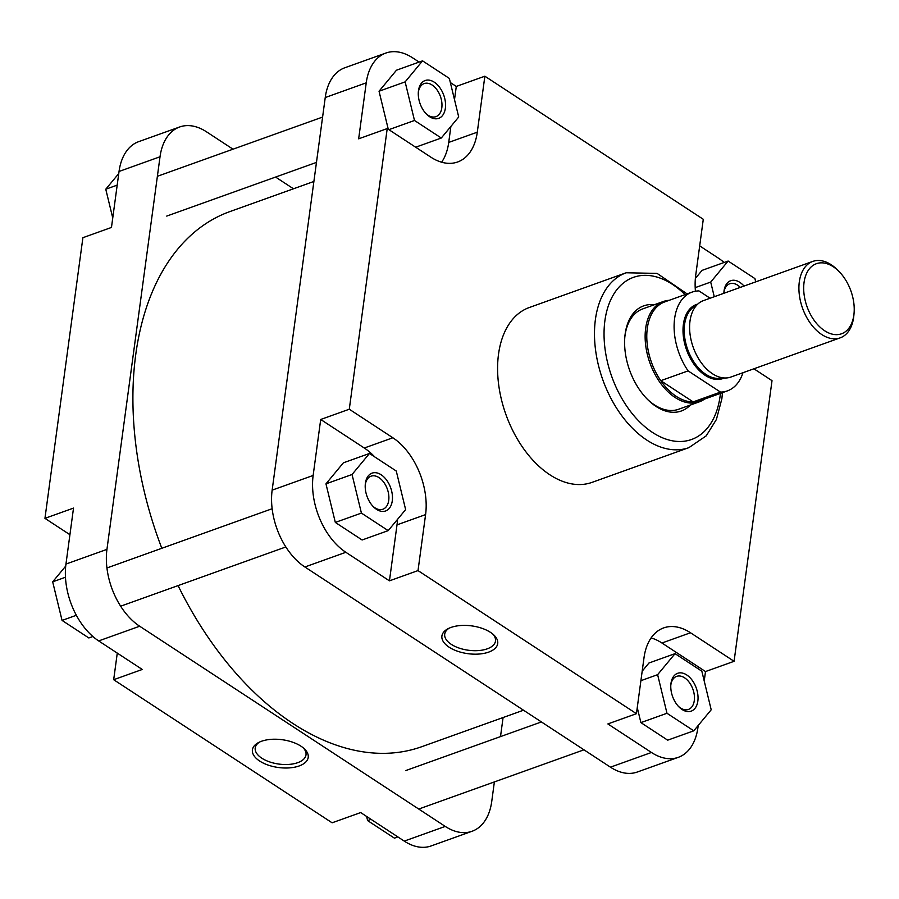 <?xml version="1.0" encoding="UTF-8"?>
<svg xmlns="http://www.w3.org/2000/svg" width="899" height="899" viewBox="0 0 899 899"><rect width="100%" height="100%" fill="white"/><g stroke="black" fill="none" stroke-linecap="round" stroke-linejoin="round"><path stroke-width="1.35" d="M299.153 765.959A28.161 14.024 7.7 0 1 261.137 761.947A28.161 14.024 7.7 0 1 258.541 742.552A28.161 14.024 7.7 0 1 261.474 741.27A28.161 14.024 7.7 0 1 304.244 748.732A28.161 14.024 7.7 0 1 299.153 765.959M259.744 741.967A25.622 12.755 -172.3 0 0 255.215 748.002A25.622 12.755 -172.3 0 0 269.543 761.88A25.622 12.755 -172.3 0 0 297.749 762.667A25.622 12.755 -172.3 0 0 305.997 754.868A25.622 12.755 -172.3 0 0 303.244 747.844M111.465 227.447L119.039 171.473A59.222 37.061 -109.7 0 1 138.66 141.671L179.654 126.984A59.222 37.061 70.3 0 0 160.022 156.774L106.947 549.379A59.222 37.061 70.3 0 0 139.671 626.221L98.676 640.92A59.222 37.061 -109.7 0 1 65.953 564.078L73.516 508.092L44.95 518.341L82.899 237.696L111.465 227.447M404.258 841.104L445.241 826.406A59.222 37.061 70.3 0 0 472.11 831.249L431.115 845.948A59.222 37.061 -109.7 0 1 404.258 841.104L360.679 812.561L332.113 822.799L113.679 679.711L117.275 653.101M113.679 679.711L142.256 669.463L98.676 640.92M503.08 717.537L500.507 736.596M494.371 781.928L491.742 801.459A59.222 37.061 70.3 0 1 472.11 831.249M293.467 188.79L275.566 177.058M233.01 149.189L206.523 131.827A59.222 37.061 70.3 0 0 179.654 126.984M445.241 826.406L139.671 626.221M44.95 518.341L69.92 534.703M92.889 636.514L88.844 637.964L62.053 620.411L52.681 581.833L65.706 566.112M62.053 620.411L76.348 615.287M52.681 581.833L65.47 577.248M397.852 836.913L394.414 838.149L367.624 820.596L366.612 816.449M367.624 820.596L371.062 819.36M112.746 217.963L105.767 189.217L118.758 173.552M105.767 189.217L117.185 185.127M523.51 710.21L421.811 746.676A284.241 177.89 -109.7 0 1 178.069 585.597M161.82 548.289A284.241 177.89 -109.7 0 1 135.749 354.554A284.241 177.89 -109.7 0 1 229.953 211.557L313.886 181.463M804.054 282.432A37.219 23.295 70.3 0 0 824.63 330.742A37.219 23.295 70.3 0 0 853.859 315.055A37.219 23.295 70.3 0 0 854.05 313.346A37.219 23.295 70.3 0 0 839.059 271.532A37.219 23.295 70.3 0 0 804.054 282.432M854.05 313.346L853.848 315.571A40.601 25.408 -109.7 0 1 853.634 317.437A40.601 25.408 -109.7 0 1 840.183 337.855A40.601 25.408 -109.7 0 1 810.651 323.651A40.601 25.408 -109.7 0 1 799.312 281.848A40.601 25.408 -109.7 0 1 812.775 261.418A40.601 25.408 -109.7 0 1 837.486 269.947L839.059 271.532M669.182 300.311A53.299 33.353 70.3 0 0 663.316 301.513A53.299 33.353 70.3 0 0 645.662 328.326A53.299 33.353 70.3 0 0 660.54 383.21A53.299 33.353 70.3 0 0 699.298 401.853A53.299 33.353 70.3 0 0 704.58 399.055M710.098 298.221L698.928 290.905A52.445 32.825 70.3 0 0 692.005 292.13L664.687 301.929A52.445 32.825 70.3 0 0 647.302 328.315A52.445 32.825 70.3 0 0 660.776 380.682A52.445 32.825 70.3 0 0 693.174 401.898A52.445 32.825 70.3 0 0 700.085 400.673L727.415 390.874A52.445 32.825 70.3 0 0 742.967 372.714M692.005 292.13A52.445 32.825 70.3 0 0 674.621 318.516A52.445 32.825 70.3 0 0 688.106 370.882L720.492 392.099A52.445 32.825 70.3 0 0 727.415 390.874M812.775 261.418L703.456 300.603A40.601 25.408 70.3 0 0 690.005 321.033A40.601 25.408 70.3 0 0 701.344 362.848A40.601 25.408 70.3 0 0 730.865 377.052L840.183 337.855M720.492 392.099L693.174 401.898L660.776 380.682L688.106 370.882M723.864 293.288A20.093 12.575 -109.7 0 1 723.953 291.737A20.093 12.575 -109.7 0 1 724.055 290.815A20.093 12.575 -109.7 0 1 744.001 286.073M740.327 287.388A17.553 10.99 70.3 0 0 729.707 283.769A17.553 10.99 70.3 0 0 723.886 292.591A17.553 10.99 70.3 0 0 723.886 292.602M418.484 90.63A20.093 12.575 -109.7 0 1 434.251 82.169A20.093 12.575 -109.7 0 1 445.365 108.24A20.093 12.575 -109.7 0 1 426.474 114.128A20.093 12.575 -109.7 0 1 418.372 91.552A20.093 12.575 -109.7 0 1 418.484 90.63M425.868 113.499A17.553 10.99 70.3 0 0 435.981 116.634A17.553 10.99 70.3 0 0 441.802 107.801A17.553 10.99 70.3 0 0 436.903 89.72A17.553 10.99 70.3 0 0 424.137 83.585A17.553 10.99 70.3 0 0 418.316 92.417A17.553 10.99 70.3 0 0 418.316 92.428M365.399 483.246A20.093 12.575 -109.7 0 1 381.176 474.784A20.093 12.575 -109.7 0 1 392.279 500.855A20.093 12.575 -109.7 0 1 373.388 506.744A20.093 12.575 -109.7 0 1 365.297 484.168A20.093 12.575 -109.7 0 1 365.399 483.246M372.782 506.115A17.553 10.99 70.3 0 0 382.895 509.239A17.553 10.99 70.3 0 0 388.716 500.406A17.553 10.99 70.3 0 0 383.817 482.336A17.553 10.99 70.3 0 0 371.051 476.189A17.553 10.99 70.3 0 0 365.23 485.022A17.553 10.99 70.3 0 0 365.23 485.033M670.969 683.431A20.093 12.575 -109.7 0 1 686.746 674.958A20.093 12.575 -109.7 0 1 697.849 701.04A20.093 12.575 -109.7 0 1 678.959 706.917A20.093 12.575 -109.7 0 1 670.868 684.353A20.093 12.575 -109.7 0 1 670.969 683.431M678.363 706.288A17.553 10.99 70.3 0 0 688.477 709.423A17.553 10.99 70.3 0 0 694.286 700.591A17.553 10.99 70.3 0 0 689.387 682.521A17.553 10.99 70.3 0 0 676.621 676.374A17.553 10.99 70.3 0 0 670.8 685.207A17.553 10.99 70.3 0 0 670.8 685.218M450.972 627.446A28.161 14.024 7.7 0 1 493.742 634.896A28.161 14.024 7.7 0 1 488.651 652.123A28.161 14.024 7.7 0 1 450.635 648.123A28.161 14.024 7.7 0 1 448.039 628.716A28.161 14.024 7.7 0 1 450.972 627.446M449.242 628.143A25.622 12.755 -172.3 0 0 444.713 634.166A25.622 12.755 -172.3 0 0 459.052 648.055A25.622 12.755 -172.3 0 0 487.247 648.831A25.622 12.755 -172.3 0 0 495.495 641.032A25.622 12.755 -172.3 0 0 492.742 634.02M690.297 405.078A55.828 34.937 -109.7 0 1 647.359 399.257A55.828 34.937 -109.7 0 1 624.872 336.518A55.828 34.937 -109.7 0 1 625.165 333.956A55.828 34.937 -109.7 0 1 654.326 304.739M663.316 301.513L642.661 308.93A53.299 33.353 70.3 0 0 624.996 335.743A53.299 33.353 70.3 0 0 624.794 337.372M498.518 354.24A92.889 58.132 70.3 0 0 524.454 449.882A92.889 58.132 70.3 0 0 592.003 482.381L688.892 447.646A92.889 58.132 -109.7 0 1 621.344 415.147A92.889 58.132 -109.7 0 1 595.408 319.505A92.889 58.132 -109.7 0 1 626.187 272.768L529.297 307.514A92.889 58.132 70.3 0 0 498.518 354.24M724.088 262.486A59.222 37.061 70.3 0 0 718.29 258.08L699.692 245.899M755.711 281.87L754.924 278.589L728.134 261.036L702.04 270.385L695.365 278.443M419.114 62.087L412.72 57.896A59.222 37.061 70.3 0 0 385.851 53.052A59.222 37.061 70.3 0 0 366.23 82.843L358.656 138.828L387.222 128.579L430.801 157.123A59.222 37.061 70.3 0 0 457.658 161.977A59.222 37.061 70.3 0 0 477.29 132.187L484.864 76.201L703.288 219.289L695.714 275.274A59.222 37.061 70.3 0 0 695.433 291.231M441.623 162.213A59.222 37.061 70.3 0 0 448.725 142.424L450.882 126.444M454.501 99.654L456.287 86.439L450.354 82.551M422.552 60.851L405.134 81.888L414.495 120.477L441.285 138.019L458.715 116.994L449.343 78.404L422.552 60.851L396.47 70.212L379.041 91.237L388.278 129.265M374.703 456.894A59.222 37.061 70.3 0 0 364.286 448.017L320.707 419.473L313.144 475.447A59.222 37.061 70.3 0 0 345.868 552.301L389.447 580.844L397.01 524.859A59.222 37.061 70.3 0 0 397.515 519.397M369.478 453.467L343.384 462.816L325.966 483.853L335.327 522.431L362.117 539.984L388.199 530.635L405.629 509.598L396.268 471.02L369.478 453.467L352.048 474.503L361.409 513.082L388.199 530.635M704.22 681.037L705.501 671.553L734.078 661.304L690.499 632.761A59.222 37.061 70.3 0 0 663.642 627.918A59.222 37.061 70.3 0 0 644.01 657.708L636.436 713.694L607.87 723.931L651.449 752.474A59.222 37.061 70.3 0 0 678.307 757.329A59.222 37.061 70.3 0 0 697.939 727.527L698.22 725.448M705.501 671.553L661.934 643.01A59.222 37.061 70.3 0 0 651.101 637.919M637.256 707.625L640.897 722.616L667.687 740.169L693.77 730.82L711.199 709.783L701.838 671.193L675.048 653.652L657.619 674.677L666.979 713.267L693.77 730.82M675.048 653.652L648.966 663.001L642.189 671.171M646.763 398.65A53.299 33.353 70.3 0 0 678.633 409.259L699.298 401.853M366.23 82.843L325.236 97.541L272.15 490.146L313.144 475.447M325.236 97.541A59.222 37.061 -109.7 0 1 344.856 67.751L385.851 53.052M678.307 757.329L637.324 772.016A59.222 37.061 -109.7 0 1 610.455 767.173L651.449 752.474M345.868 552.301L304.885 566.988L610.455 767.173M304.885 566.988A59.222 37.061 -109.7 0 1 272.15 490.146M734.078 661.304L772.016 380.659L753.901 368.792M636.436 713.694L418.013 570.595L425.587 514.61A59.222 37.061 70.3 0 0 392.852 437.768L349.284 409.225L387.222 128.579M389.447 580.844L418.013 570.595M320.707 419.473L349.284 409.225M456.287 86.439L484.864 76.201M657.619 674.677L640.908 680.678M666.979 713.267L640.897 722.616M352.048 474.503L325.966 483.853M361.409 513.082L335.327 522.431M405.134 81.888L379.041 91.237M414.495 120.477L388.874 129.658M441.285 138.019L415.664 147.211M728.134 261.036L710.704 282.072L714.267 296.737M710.704 282.072L695.197 287.635M65.953 564.078L106.947 549.379M160.022 156.774L119.039 171.473M696.511 305.368A38.488 24.093 70.3 0 0 684.589 324.415A38.488 24.093 70.3 0 0 694.938 363.499A38.488 24.093 70.3 0 0 722.481 377.782M724.324 377.973A39.331 24.621 -109.7 0 1 695.028 365.646A39.331 24.621 -109.7 0 1 683.397 324.258A39.331 24.621 -109.7 0 1 697.826 304.053M685.049 294.625A86.113 53.895 70.3 0 0 604.903 320.685A86.113 53.895 70.3 0 0 652.505 432.441A86.113 53.895 70.3 0 0 720.11 396.167A86.113 53.895 70.3 0 0 720.447 393.369M661.934 643.01L690.499 632.761M364.286 448.017L392.852 437.768M397.01 524.859L425.587 514.61M448.725 142.424L477.29 132.187M166.742 216.086L316.459 162.404M157.381 176.305L322.595 117.072M120.635 606.196L285.837 546.963M106.925 567.966L272.139 508.733M419.226 808.875L583.957 749.811M405.528 770.657L541.4 721.942M688.892 447.646L706.221 435.846L716.402 419.485L721.852 398.853L722.493 392.638M687.094 293.894L657.113 273.408L626.187 272.768"/></g></svg>
